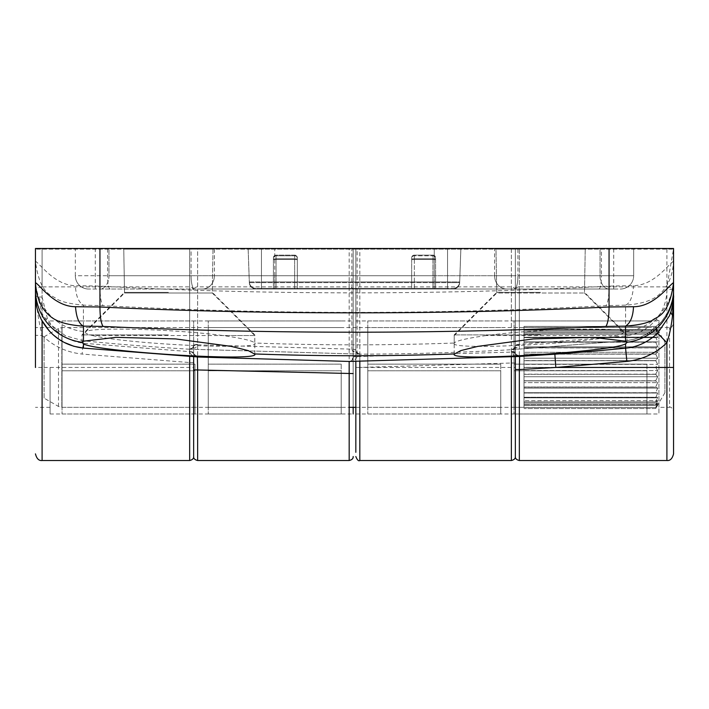 <?xml version="1.0" encoding="UTF-8"?>
<svg xmlns="http://www.w3.org/2000/svg" width="709" height="709" viewBox="0 0 709 709"><rect width="100%" height="100%" fill="white"/><g stroke="black" fill="none" stroke-linecap="round" stroke-linejoin="round"><path stroke-width="0.53" stroke-dasharray="3.54 2.66" d="M44.091 398.13L44.091 336.793L44.091 398.13L58.501 406.452L61.825 407.338L61.825 367.457L61.825 407.338L349.183 407.338M355.829 407.338L523.995 407.338L523.995 327.585L523.995 407.338M44.091 336.793L58.501 328.471L61.825 327.585L61.825 367.457L61.825 327.585L523.995 327.585M664.909 342.208L664.909 392.715L664.909 342.208L655.701 326.388L657.695 330.226L655.701 327.496L657.695 331.75L655.701 329.694L657.695 334.258L655.701 332.92L657.695 337.67L655.701 337.085L657.695 341.889L655.701 342.084L657.695 346.816L655.701 347.773L657.695 352.293L655.701 354.004L657.695 358.196L655.701 360.597L657.695 364.346L655.701 367.377L657.695 370.577L655.701 374.166L657.695 376.727L655.701 380.768L657.695 382.63L655.701 387.008L657.695 388.107L655.701 392.706L657.695 393.034L655.701 397.722L657.695 397.253L655.701 402.003L657.695 400.665L655.701 405.229L657.695 403.173L655.701 407.427L657.695 404.697L655.701 408.535L657.695 405.211L523.995 405.211L523.995 408.535L523.995 400.665L523.995 405.211M664.909 392.715L655.701 408.535L523.995 408.535L655.701 408.526L657.695 404.697L523.995 404.697L657.695 404.697L655.701 407.427L523.995 407.427L655.701 407.391L657.695 403.173L523.995 403.173L657.695 403.173L655.701 405.229L523.995 405.229L655.701 405.229L523.995 405.167L655.701 405.167L657.695 400.665L523.995 400.665L657.695 400.665L655.701 402.003L523.995 402.003L655.701 402.003L523.995 401.914L523.995 392.839L523.995 401.914L655.701 401.914L657.695 397.253L523.995 397.253L657.695 397.253L655.701 397.838L523.995 397.838L655.701 397.838L523.995 397.722L655.701 397.722L657.695 393.034L523.995 393.034L657.695 393.034L523.995 392.839L655.701 392.839L523.995 392.706L523.995 380.919L523.995 392.706L655.701 392.706L657.695 388.107L523.995 388.107L657.695 388.107L655.701 387.149L523.995 387.149L655.701 387.149L523.995 387.008L655.701 387.008L657.695 382.63L523.995 382.63L657.695 382.63L655.701 380.919L523.995 380.919L655.701 380.919L523.995 380.768L523.995 366.243L523.995 367.377L655.701 367.377L523.995 367.377L523.995 380.768L655.701 380.768L657.695 376.727L523.995 376.727L657.695 376.727L655.701 374.325L523.995 374.325L655.701 374.325L523.995 374.166L655.701 374.166L657.695 370.577L523.995 370.577L657.695 370.577L655.701 367.546L523.995 367.546L655.701 367.546L657.695 364.346L655.701 360.597L523.995 360.597L523.995 359.693L523.995 360.757L655.701 360.597L657.695 358.196L655.701 354.004L523.995 354.004L523.995 359.693L523.995 353.366L523.995 354.004L655.701 354.004L657.695 352.293L655.701 347.773L523.995 347.773L655.701 347.773L657.695 346.816L655.701 342.084L523.995 342.084L523.995 347.419L523.995 342.013L657.695 341.889L655.701 337.085L523.995 337.307L655.701 337.085L657.695 337.67L655.701 332.92L523.995 332.92L523.995 337.67L523.995 332.92L523.995 333.425L523.995 332.92L655.701 332.92L657.695 334.258L655.701 329.694L523.995 329.694L523.995 330.465L523.995 329.694L655.701 329.694L657.695 331.75L655.701 327.531L523.995 327.496L523.995 331.75L523.995 327.496L523.995 328.515L523.995 327.496L655.701 327.531L657.695 330.226L655.701 326.397L523.995 326.388L523.995 330.226L523.995 326.388L655.701 326.397L657.695 329.712L523.995 329.712L523.995 327.638L523.995 329.712M523.995 364.346L523.995 362.104L523.995 364.346L657.695 364.346L523.995 364.346M523.995 360.757L523.995 362.104L523.995 360.757L655.701 360.757L523.995 360.757M523.995 352.293L523.995 349.564L523.995 352.293L657.695 352.293L523.995 352.293M523.995 347.915L523.995 349.564L523.995 347.915L655.701 347.915L523.995 347.915M523.995 341.889L523.995 338.964L523.995 341.889L657.695 341.889L523.995 341.889M523.995 337.2L523.995 338.964L523.995 337.2L655.701 337.2L523.995 337.2M523.995 334.258L523.995 331.449L523.995 334.258L657.695 334.258L523.995 334.258M523.995 329.756L523.995 331.449L523.995 329.756L655.701 329.756L523.995 329.756M523.995 358.196L657.695 358.196L523.995 358.196M523.995 354.154L655.701 354.154L523.995 354.154M523.995 346.816L657.695 346.816L523.995 346.816M523.995 342.217L655.701 342.217L523.995 342.217M523.995 337.67L657.695 337.67L523.995 337.67M523.995 333.008L655.701 333.008L523.995 333.008M523.995 331.75L657.695 331.75L523.995 331.75M523.995 330.226L657.695 330.226L523.995 330.226M523.995 326.388L655.701 326.388L523.995 326.397M523.995 327.496L655.701 327.496L523.995 327.531M194.975 364.134L194.975 413.985L194.975 370.78L62.038 370.78L62.038 413.985L62.038 320.938L62.038 364.134L194.975 364.134L194.975 407.338L194.975 370.78L62.038 370.78L62.038 407.338L62.038 327.585L62.038 364.134L194.975 364.134M500.731 364.134L500.731 413.985L500.731 370.78L367.794 370.78L367.794 413.985L367.794 320.938L367.794 364.134L500.731 364.134L500.731 407.338L500.731 370.78L367.794 370.78L367.794 407.338L367.794 327.585L367.794 364.134L500.731 364.134M646.962 364.134L646.962 413.985L646.962 370.78L514.025 370.78L514.025 413.985L514.025 320.938L514.025 364.134L646.962 364.134L646.962 407.338L646.962 370.78L514.025 370.78L514.025 407.338L514.025 327.585L514.025 364.134L646.962 364.134M341.206 364.134L341.206 413.985L341.206 370.78L208.269 370.78L208.269 413.985L208.269 320.938L208.269 364.134L341.206 364.134L341.206 407.338L341.206 370.78L208.269 370.78L208.269 407.338L208.269 327.585L208.269 364.134L341.206 364.134M42.097 460.513L42.097 367.457L35.45 367.457L35.45 248.487L42.097 248.487L42.097 297.08A6.647 1.835 0 0 1 35.45 295.245M515.354 369.478L515.354 248.487L515.354 356.698L515.354 249.151L673.55 249.151L191.076 249.151L191.076 275.739L214.402 275.739A13.294 12.071 -90 0 1 202.34 289.033L514.442 289.033L202.34 289.033A13.294 12.071 90 0 0 214.402 275.739L108.964 275.739L108.964 249.151L108.964 275.739A13.294 9.128 -90 0 1 99.836 289.033L194.558 289.033L99.836 289.033A13.294 9.128 90 0 0 108.964 275.739L191.076 275.739L191.076 249.151L633.669 249.151L35.45 249.151L189.657 249.151L189.657 356.467M598.875 289.033A13.294 2.544 90 0 0 601.427 275.739L75.331 275.739A13.294 13.294 0 0 0 88.625 289.033A13.294 13.294 0 0 1 75.331 275.739A13.294 13.294 0 0 0 88.625 289.033A13.294 13.294 0 0 1 75.331 275.739L633.669 275.739A13.294 13.294 0 0 1 620.375 289.033A13.294 13.294 0 0 0 633.669 275.739A13.294 13.294 0 0 1 620.375 289.033L88.625 289.033L620.375 289.033A13.294 13.294 0 0 0 633.669 275.739L633.669 249.151L633.669 275.739L633.669 249.151L633.669 275.739L601.427 275.739L601.427 249.151M666.903 249.151L666.903 289.742A6.647 1.835 0 0 0 673.55 287.907L673.55 261.293C669.039 263.456 654.567 285.373 633.562 285.665L609.058 286.108C525.635 290.601 440.785 292.844 354.5 292.844C268.206 292.844 183.356 290.601 99.942 286.108L75.438 285.665C54.673 285.541 39.686 263.234 35.45 261.293C39.881 295.733 52.865 295.148 56.702 299.003C61.807 301.937 70.723 303.993 83.432 305.154L83.405 340.825L65.441 335.765L49.231 323.623L42.265 313.945L35.45 287.907C36.159 304.746 38.375 320.565 42.097 335.375L35.45 335.375M213.019 249.151L212.257 293.021L254.797 335.561L222.936 335.561C171.667 328.781 90.123 327.097 85.886 331.715L124.518 293.021L212.257 293.021L124.518 293.021L123.756 249.151L213.019 249.151L123.756 249.151M454.203 335.552L496.743 293.021L584.482 293.021L496.743 293.021L495.981 249.151L585.244 249.151L495.981 249.151M623.406 331.945L623.114 331.715C618.868 327.097 537.342 328.781 486.064 335.561L616.396 335.561C622.023 334.178 624.363 332.973 623.406 331.945L584.482 293.021L585.244 249.151M75.331 275.739L75.331 249.151L75.331 275.739A13.294 13.294 0 0 0 88.625 289.033A13.294 13.294 0 0 1 75.331 275.739M359.817 361.351L359.817 249.151L515.354 249.151L515.354 456.525M355.829 350.246L355.829 350.317A3.988 1.099 -1.1 0 0 355.829 350.317L355.829 350.246A3.988 1.099 0 0 0 351.841 349.147L197.625 344.84L195.613 347.764L189.418 349.191L359.826 354.11L359.817 367.439L355.829 367.439L355.829 249.151L355.829 413.985L355.829 367.457L359.817 367.457L359.817 460.513M193.646 369.859L193.646 456.525M50.073 367.457L50.073 413.985L50.073 367.457M486.064 335.561C466.38 338.415 455.781 340.905 454.265 343.032L454.203 335.561M454.203 343.298C449.196 350.352 579.714 344.264 616.396 335.561M359.817 249.151L351.841 249.151L351.841 349.147M193.646 362.547L189.657 362.547L189.418 349.218A3.988 3.988 180 0 0 192.573 347.959A3.988 2.517 -136.9 0 1 192.573 347.951L189.418 349.191L192.573 347.959L193.637 345.726A3.988 1.099 3.2 0 0 193.637 345.726L193.637 345.717A3.988 1.099 3.2 0 1 197.625 344.84L197.634 249.151L189.657 249.151M197.634 249.151L351.841 249.151M460.85 249.151L248.15 249.151L460.85 249.151L459.68 282.616L460.85 249.151M673.55 287.907C673.683 299.889 669.58 311.233 661.231 321.939C669.331 311.987 673.435 300.643 673.55 287.907L673.55 261.293C672.655 277.006 667.213 288.607 657.252 296.078C650.685 301.015 640.13 304.037 625.568 305.154L605.938 305.659C438.853 314.619 271.228 314.619 103.053 305.659L83.432 305.154C78.513 302.291 75.845 295.795 75.438 285.665M666.903 289.742C666.806 300.882 663.207 310.808 656.126 319.52C647.991 329.056 637.595 334.559 624.939 336.022L519.342 344.379A3.988 1.099 0 0 0 515.354 345.478M248.15 249.151L249.32 282.616L248.15 249.151M355.829 350.326L356.264 351.965L359.826 354.11L356.964 352.94L356.264 351.965A3.988 2.189 -27 0 0 352.71 351.407L351.841 349.298A3.988 1.099 -1.1 0 1 355.829 350.317L356.264 351.965A3.988 3.988 180 0 0 359.826 354.146A2763.753 2763.753 0 0 0 511.597 349.688L625.595 340.807L625.568 305.154C630.079 303.239 632.747 296.743 633.562 285.665M359.826 354.11L352.71 351.407M197.634 344.423A3.988 1.099 0 0 0 193.646 345.522L193.646 345.522M99.942 249.151L99.942 286.108C99.96 296.052 100.997 302.566 103.053 305.659M609.058 249.151L609.058 286.108C609.04 296.247 607.994 302.761 605.938 305.659M656.126 319.52L661.231 321.939C651.748 332.946 639.864 339.23 625.595 340.807L624.939 336.022M519.342 249.151L519.334 344.68L517.614 347.561L511.597 349.688L514.557 348.101L515.354 345.957L514.557 348.092A3.988 2.57 -143 0 1 517.614 347.561M511.65 349.652L511.597 349.652A3.988 3.988 180 0 0 514.557 348.101A3.988 2.57 -143 0 1 514.557 348.092L511.65 349.652L625.586 340.807L633.571 339.407L641.485 336.695L648.097 333.274L661.231 321.939M515.354 363.017L511.366 363.017L511.597 349.688M519.334 344.68A3.988 1.276 -0 0 0 515.354 345.957M85.594 331.945C84.61 332.955 86.95 334.161 92.604 335.561L254.797 335.561L254.735 343.032C253.29 340.923 242.691 338.423 222.936 335.561M261.444 289.033L447.556 289.033L255.958 289.033L261.444 289.033L261.444 282.616L447.556 282.616L447.556 249.151L447.556 282.616L261.444 282.616L261.444 249.151L261.444 289.033M613.728 289.033L514.442 289.033L613.728 289.033L613.728 275.739L600.036 275.739L600.036 249.151L600.036 275.739L517.924 275.739A13.294 3.483 90 0 1 514.442 289.033A13.294 3.483 90 0 0 517.924 275.739L613.728 275.739L613.728 249.151M196.304 289.033L194.558 289.033A13.294 3.483 -90 0 1 191.076 275.739A13.294 3.483 -90 0 0 194.558 289.033L196.304 289.033M193.637 345.717L192.573 347.951A3.988 2.517 -136.9 0 1 195.613 347.764M92.604 335.561C129.969 344.432 263.19 350.441 254.735 343.032A2754.447 2754.447 0 0 0 454.265 343.032M189.418 349.191L189.418 349.218A2763.753 2763.753 0 0 1 83.405 340.825L82.102 354.057C66.602 352.373 53.264 346.143 42.097 335.375L42.097 367.457L193.646 367.457M459.68 282.616A6.647 6.647 0 0 1 453.042 289.033L447.556 289.033L453.042 289.033A6.647 6.647 0 0 0 459.68 282.616L447.556 282.616L459.68 282.616A6.647 6.647 0 0 1 453.042 289.033A6.647 6.647 0 0 0 459.68 282.616M432.933 289.033L414.322 289.033L435.592 289.033L432.933 289.033L432.933 259.432L435.592 259.662L435.592 289.033L435.592 258.457L435.592 259.662L432.933 259.432L432.933 255.798A2.659 2.659 0 0 1 435.592 258.457A2.659 2.659 0 0 0 432.933 255.798L414.322 255.798A2.659 2.659 0 0 0 411.663 258.457L411.663 289.033L414.322 289.033L411.663 289.033L411.663 258.457A2.659 2.659 0 0 1 414.322 255.798L432.933 255.798L432.933 289.033M294.678 289.033L276.067 289.033L294.678 289.033L294.678 259.432L297.337 259.662L297.337 289.033L297.337 258.457L297.337 259.662L294.678 259.432L294.678 255.798A2.659 2.659 0 0 1 297.337 258.457A2.659 2.659 0 0 0 294.678 255.798L276.067 255.798A2.659 2.659 0 0 0 273.408 258.457L273.408 289.033L276.067 289.033L273.408 289.033L273.408 258.457A2.659 2.659 0 0 1 276.067 255.798L294.678 255.798L294.678 289.033M255.958 289.033A6.647 6.647 0 0 1 249.32 282.616A6.647 6.647 0 0 0 255.958 289.033A6.647 6.647 0 0 1 249.32 282.616L261.444 282.616L249.32 282.616A6.647 6.647 0 0 0 255.958 289.033M673.55 367.457L673.55 292.631A6.647 5.761 0 0 0 666.903 286.87L673.55 248.894L519.342 248.487L519.342 286.87L666.903 286.87L666.903 460.513L666.903 367.457M540.612 248.487L495.981 248.487L540.612 248.487M540.612 292.356L496.743 292.356L540.612 292.356M168.387 248.487L123.756 248.487L168.387 248.487M168.387 292.356L124.518 292.356L168.387 292.356M50.073 413.985L193.646 413.985L193.646 320.938L193.646 413.985L353.171 413.985L353.171 248.487L353.171 407.338M50.073 320.938L353.171 320.938M355.829 413.985L515.354 413.985L515.354 320.938L515.354 413.985L658.927 413.985L658.927 320.938L658.927 413.985M355.829 320.938L658.927 320.938M540.612 334.887L454.203 334.887L540.612 334.887M168.387 334.887L81.978 334.887L168.387 334.887M658.927 407.338L658.927 327.585L658.927 407.338L669.562 407.338L669.562 327.585L669.562 407.338C670.838 406.532 672.167 407.861 673.55 411.326M658.927 327.585L669.562 327.585C670.838 328.391 672.167 327.062 673.55 323.596M627.022 342.465L627.022 334.887L584.482 292.356L585.244 248.487M454.203 354.137L454.203 334.887L496.743 292.356L495.981 248.487M254.797 354.137L254.797 334.887L212.257 292.356L213.019 248.487M81.978 342.465L81.978 334.887L124.518 292.356L123.756 248.487M349.183 248.487L197.634 248.487L197.634 286.87L349.183 286.87L349.183 248.487L357.159 248.487L357.159 356.538L511.393 352.098L511.366 351.478A3.988 1.099 0 0 1 515.354 352.577L515.363 352.878A3.988 1.099 -4.6 0 1 515.363 352.887L515.354 352.577M42.097 297.08L47.414 318.669C55.284 332.902 67.506 341.126 84.079 343.324L189.657 351.637L189.657 248.487L197.634 248.487M189.657 248.487L42.097 248.487M673.55 248.894L646.83 248.487M511.366 351.478L511.366 248.487L519.342 248.487M511.366 248.487L357.159 248.487M447.556 248.487L248.15 248.487L447.556 248.487L447.556 281.952L261.444 281.952L261.444 248.487L261.444 281.952L447.556 281.952L447.556 248.487M460.85 248.487L459.68 281.952L460.85 248.487M248.15 248.487L249.32 281.952L248.15 248.487M357.159 356.361A3.988 1.099 0 0 0 353.171 357.46L353.171 357.46A3.988 3.988 180 0 1 350.051 361.351M353.171 357.549C352.4 360.376 351.07 361.643 349.174 361.351C352.958 361.652 355.617 360.048 357.159 356.538A3.988 1.099 1.3 0 0 353.171 357.549C351.079 360.872 349.785 362.139 349.28 361.351L519.475 356.459C519.883 357.433 518.554 356.503 515.514 353.667L515.363 352.887M518.784 356.503A3.988 3.988 180 0 1 515.514 353.676L515.363 352.878A3.988 1.099 -4.6 0 0 511.393 352.098L511.65 353.091C513.671 355.723 516.312 356.849 519.582 356.45L515.514 353.676A3.988 1.648 163.7 0 0 515.514 353.667L515.514 353.667A3.988 1.648 163.7 0 0 511.65 353.091M672.486 305.854L672.938 303.31M189.861 352.798C191.643 355.555 194.16 356.928 197.403 356.919L193.725 353.8A3.988 1.746 168.6 0 0 189.861 352.798L189.657 351.637A3.988 1.099 0 0 1 193.646 352.736M47.414 318.669L41.521 319.927L37.001 307.981M36.93 307.706L35.645 299.801M196.615 356.875A3.988 3.988 180 0 1 193.725 353.8L193.646 353.029L193.725 353.8L197.306 356.911M189.666 351.824A3.988 1.205 -0 0 1 193.646 353.029M447.556 288.368L261.444 288.368L447.556 288.368L447.556 281.952L459.68 281.952A6.647 6.647 0 0 1 453.042 288.368A6.647 6.647 0 0 0 459.68 281.952L447.556 281.952L447.556 288.368L453.042 288.368L447.556 288.368M297.337 288.368L294.678 288.368L297.337 288.368L297.337 258.998L297.337 288.368M276.067 288.368L294.678 288.368L273.408 288.368L276.067 288.368L276.067 258.767L273.408 258.998L273.408 288.368L273.408 257.792L273.408 258.998L276.067 258.767L276.067 255.134A2.659 2.659 0 0 0 273.408 257.792A2.659 2.659 0 0 1 276.067 255.134L294.678 255.134A2.659 2.659 0 0 1 297.337 257.792L297.337 258.998L297.337 257.792A2.659 2.659 0 0 0 294.678 255.134L276.067 255.134L276.067 288.368M261.444 288.368L255.958 288.368L261.444 288.368L261.444 281.952L249.32 281.952A6.647 6.647 0 0 0 255.958 288.368A6.647 6.647 0 0 1 249.32 281.952L261.444 281.952L261.444 288.368M432.933 288.368L414.322 288.368L432.933 288.368L432.933 258.767L435.592 258.998L435.592 288.368L435.592 257.792L435.592 258.998L432.933 258.767L432.933 255.134A2.659 2.659 0 0 1 435.592 257.792A2.659 2.659 0 0 0 432.933 255.134L414.322 255.134A2.659 2.659 0 0 0 411.663 257.792L411.663 288.368L414.322 288.368L411.663 288.368L411.663 257.792A2.659 2.659 0 0 1 414.322 255.134L432.933 255.134L432.933 288.368M58.501 406.452L58.501 367.457L58.501 406.452M58.501 328.471L58.501 367.457L58.501 328.471M494.598 275.739L494.598 249.151L494.598 275.739L512.696 275.739L434.262 275.739L494.598 275.739A13.294 12.071 90 0 0 506.66 289.033A13.294 12.071 90 0 1 494.598 275.739M110.125 289.033A13.294 2.544 90 0 1 107.573 275.739L107.573 249.151M197.634 460.513L197.634 286.87A3.988 3.456 0 0 0 193.646 290.327A3.988 3.456 0 0 0 189.657 286.87L42.097 286.87L42.097 320.991M511.366 249.151L511.366 356.928M519.342 460.513L519.342 286.87A3.988 3.456 0 0 0 515.354 290.327A3.988 3.456 0 0 0 511.366 286.87L359.817 286.87A3.988 3.456 0 0 0 355.829 290.327M35.45 292.631A6.647 5.761 0 0 1 42.097 286.87L42.097 249.151M95.272 289.033L95.272 249.151M517.924 249.151L517.924 275.739L517.924 249.151M434.262 249.151L434.262 275.739L274.738 275.739L274.738 249.151L274.738 275.739L214.402 275.739L434.262 275.739L434.262 249.151M214.402 249.151L214.402 275.739L214.402 249.151M511.366 460.513L511.366 363.017L359.817 367.439L515.354 367.457M189.657 460.513L189.657 362.547L82.102 354.057M35.45 278.717A53.175 53.015 180 0 0 83.405 331.466A2754.447 2754.447 0 0 0 85.886 331.715M673.55 278.717A53.175 53.015 -0 0 1 625.595 331.466A2754.447 2754.447 0 0 1 623.114 331.715M447.556 289.033L447.556 282.616L447.556 289.033M600.036 275.739A13.294 9.128 -90 0 0 609.164 289.033A13.294 9.128 -90 0 1 600.036 275.739M434.262 289.033L434.262 275.739L434.262 289.033M274.738 289.033L274.738 275.739L274.738 289.033M414.322 259.432L411.663 259.662L414.322 259.432L414.322 255.798L414.322 289.033L414.322 259.432L432.933 259.432L414.322 259.432M432.933 255.798A2.659 2.659 0 0 1 435.592 258.457M294.678 255.798A2.659 2.659 0 0 1 297.337 258.457M276.067 259.432L273.408 259.662L276.067 259.432L276.067 255.798L276.067 289.033L276.067 259.432L294.678 259.432L276.067 259.432M353.171 290.327A3.988 3.456 0 0 0 349.183 286.87L349.183 460.513M83.423 348.11L84.079 343.324M453.042 288.368A6.647 6.647 0 0 0 459.68 281.952A6.647 6.647 0 0 1 453.042 288.368M249.32 281.952A6.647 6.647 0 0 0 255.958 288.368A6.647 6.647 0 0 1 249.32 281.952M294.678 258.767L297.337 258.998L294.678 258.767L294.678 255.134L294.678 288.368L294.678 258.767L276.067 258.767L294.678 258.767M276.067 255.134A2.659 2.659 0 0 0 273.408 257.792M414.322 288.368L414.322 258.767L411.663 258.998L414.322 258.767L414.322 255.134L414.322 288.368M414.322 255.134A2.659 2.659 0 0 0 411.663 257.792M432.933 258.767L414.322 258.767L432.933 258.767M194.975 320.938L62.038 320.938M194.975 413.985L62.038 413.985M194.975 327.585L62.038 327.585M194.975 407.338L62.038 407.338M500.731 320.938L367.794 320.938M500.731 413.985L367.794 413.985M500.731 327.585L367.794 327.585M500.731 407.338L367.794 407.338M646.962 320.938L514.025 320.938M646.962 413.985L514.025 413.985M646.962 327.585L514.025 327.585M646.962 407.338L514.025 407.338M341.206 320.938L208.269 320.938M341.206 413.985L208.269 413.985M341.206 327.585L208.269 327.585M341.206 407.338L208.269 407.338M50.073 327.585L35.45 327.585M189.471 349.191L359.773 354.11M50.073 407.338L35.45 407.338M52.714 334.444L49.355 331.076"/><path stroke-width="1.06" d="M349.183 407.338L355.829 407.338M35.45 367.457L35.45 282.661C39.89 284.965 54.442 306.678 75.491 306.722L99.942 306.988C183.64 310.932 268.498 312.882 354.5 312.829C440.298 312.882 525.147 310.941 609.058 306.988L633.509 306.722C654.327 306.837 669.385 284.752 673.55 282.661L673.55 248.487L609.058 248.487L609.058 306.988C608.987 316.737 607.941 323.215 605.92 326.432L625.498 326.131L625.56 341.197L627.022 342.465L625.568 343.847C612.736 351.744 448.903 362.086 454.203 354.137L460.761 350.609L477.786 346.382L533.407 338.911L593.043 337.351L625.56 341.197M355.829 361.36L355.829 452.315L355.829 361.36M350.051 361.351A3.988 3.988 180 0 1 349.174 361.448L349.183 460.513L197.634 460.513C194.789 459.822 193.46 458.493 193.646 456.525L193.646 356.698L193.646 456.525C193.832 458.493 192.502 459.822 189.657 460.513L189.657 356.467M673.55 367.457L673.55 295.272L672.522 315.248C671.512 325.236 669.642 334.391 666.903 342.713L666.903 460.513L666.903 367.457L673.55 367.457L673.55 453.866C672.345 458.661 670.129 460.877 666.903 460.513L519.342 460.513C516.498 459.822 515.168 458.493 515.354 456.525L515.354 356.698L515.354 456.525C515.54 458.493 514.211 459.822 511.366 460.513L511.366 356.928M353.171 413.985L353.171 407.338M82.005 342.279L83.44 341.197L115.93 337.351L175.557 338.911L231.169 346.373L248.203 350.592L254.797 354.137C260.336 362.095 96.078 351.735 83.432 343.847L82.005 342.279A53.175 52.989 0 0 1 35.45 289.697L35.45 282.661L35.45 289.697M75.491 306.722C76.368 317.641 79.036 324.11 83.502 326.131C68.888 325.183 58.315 322.303 51.784 317.49C41.822 310.125 36.381 298.516 35.45 282.661L35.45 248.487L609.058 248.487M625.568 343.847L625.577 348.163C637.24 347.144 647.92 342.155 657.597 333.221L669.376 315.922L671.095 311.251A53.175 53.175 0 0 0 673.55 295.272L673.55 282.661C669.136 317.074 656.188 316.568 652.342 320.317C647.202 323.171 638.26 325.103 625.498 326.131C630.363 323.171 633.031 316.701 633.509 306.722M673.55 248.894L673.55 292.631M193.646 369.859L197.634 369.965L197.403 356.999L349.174 361.448L519.387 356.467M519.085 356.485L554.855 354.199A2771.72 2771.72 0 0 0 625.577 348.163L626.871 361.395C642.345 359.738 655.683 353.507 666.903 342.713L657.597 333.221M515.354 369.478L519.342 369.566L519.582 356.53A3.988 3.988 180 0 1 518.784 356.503M666.903 367.457L555.821 367.457L519.342 369.566L519.342 460.513M672.522 315.248A13.294 5.716 -162.5 0 1 671.095 311.251L672.486 305.854M672.938 303.31L673.55 295.272C673.922 297.16 673.24 302.052 671.476 309.966M99.942 248.487L99.942 306.988C100.022 316.914 101.068 323.393 103.08 326.432C270.102 334.134 437.71 334.134 605.92 326.432M83.44 341.197L83.502 326.131L103.08 326.432M35.645 299.801L35.45 295.245C35.37 303.532 37.4 311.765 41.521 319.927C50.835 336.421 64.803 345.815 83.423 348.11L83.432 343.847M196.951 356.893L83.423 348.11L73.816 346.267L64.014 342.341L58.608 339.106L52.714 334.444M353.171 373.563L197.634 369.965L197.634 460.513M197.217 356.902L197.403 356.999A3.988 3.988 180 0 1 196.615 356.875M42.097 320.991L42.097 460.513C38.871 460.877 36.655 458.661 35.45 453.866M355.829 456.525C357.212 459.999 358.541 461.329 359.817 460.513L359.817 361.351M626.995 342.279A53.175 52.989 -0 0 0 673.55 289.697M454.23 353.951A2766.022 2766.022 0 0 1 254.77 353.951M554.855 354.199L555.821 367.457L626.871 361.395M42.097 460.513L189.657 460.513M359.817 460.513L511.366 460.513M349.183 460.513C352.027 459.822 353.357 458.493 353.171 456.525M197.297 356.911L83.423 348.11M49.355 331.076L41.53 319.927M671.095 311.251L669.376 315.922"/></g></svg>
